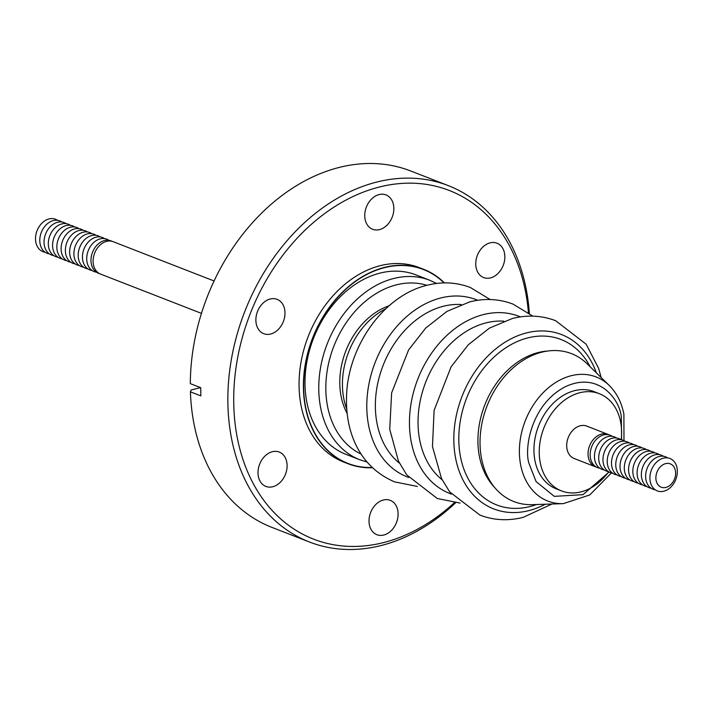 <?xml version="1.0" encoding="UTF-8"?>
<svg xmlns="http://www.w3.org/2000/svg" width="713" height="713" viewBox="0 0 713 713"><rect width="100%" height="100%" fill="white"/><g stroke="black" fill="none" stroke-linecap="round" stroke-linejoin="round"><path stroke-width="1.07" d="M214.06 280.975L113.144 241.68A17.388 13.084 111.3 0 0 106.611 241.368A17.388 13.084 111.3 0 0 93.474 257.241A17.388 13.084 111.3 0 0 100.533 274.077L201.449 313.381M112.057 241.324A17.388 13.084 111.3 0 0 104.472 240.539A17.388 13.084 111.3 0 0 91.211 257.143A17.388 13.084 111.3 0 0 99.49 273.605M108.786 240.272A17.388 13.084 111.3 0 0 100.203 238.873A17.388 13.084 111.3 0 0 86.852 256.234A17.388 13.084 111.3 0 0 96.362 272.17M104.517 238.605A17.388 13.084 111.3 0 0 95.943 237.215A17.388 13.084 111.3 0 0 82.583 254.568A17.388 13.084 111.3 0 0 92.093 270.503M100.248 236.948A17.388 13.084 111.3 0 0 91.674 235.548A17.388 13.084 111.3 0 0 78.314 252.91A17.388 13.084 111.3 0 0 87.824 268.846M95.979 235.281A17.388 13.084 111.3 0 0 87.405 233.891A17.388 13.084 111.3 0 0 74.045 251.243A17.388 13.084 111.3 0 0 83.564 267.188M91.719 233.623A17.388 13.084 111.3 0 0 83.145 232.224A17.388 13.084 111.3 0 0 69.785 249.586A17.388 13.084 111.3 0 0 79.295 265.521M87.449 231.957A17.388 13.084 111.3 0 0 78.876 230.566A17.388 13.084 111.3 0 0 65.516 247.919A17.388 13.084 111.3 0 0 75.025 263.863M83.18 230.299A17.388 13.084 111.3 0 0 74.607 228.909A17.388 13.084 111.3 0 0 61.247 246.261A17.388 13.084 111.3 0 0 70.765 262.197M78.92 228.641A17.388 13.084 111.3 0 0 70.337 227.242A17.388 13.084 111.3 0 0 56.987 244.604A17.388 13.084 111.3 0 0 66.496 260.539M74.651 226.975A17.388 13.084 111.3 0 0 66.077 225.584A17.388 13.084 111.3 0 0 52.717 242.937A17.388 13.084 111.3 0 0 62.227 258.881M70.382 225.317A17.388 13.084 111.3 0 0 61.808 223.918A17.388 13.084 111.3 0 0 48.448 241.279A17.388 13.084 111.3 0 0 57.958 257.215M66.113 223.65A17.388 13.084 111.3 0 0 57.539 222.26A17.388 13.084 111.3 0 0 44.179 239.613A17.388 13.084 111.3 0 0 53.698 255.557M61.853 221.993A17.388 13.084 111.3 0 0 53.279 220.602A17.388 13.084 111.3 0 0 39.919 237.955A17.388 13.084 111.3 0 0 49.429 253.89M57.584 220.335A17.388 13.084 111.3 0 0 49.01 218.936A17.388 13.084 111.3 0 0 35.65 236.297A17.388 13.084 111.3 0 0 45.16 252.233M665.594 463.637A12.513 9.421 -68.7 0 1 675.639 473.004A12.513 9.421 -68.7 0 1 665.924 487.416A12.513 9.421 -68.7 0 1 655.871 478.049A12.513 9.421 -68.7 0 1 665.594 463.637M663.393 458.183A17.388 13.084 -68.7 0 1 677.35 471.195A17.388 13.084 -68.7 0 1 663.856 491.212A17.388 13.084 -68.7 0 1 649.899 478.2A17.388 13.084 -68.7 0 1 663.393 458.183M655.283 489.813A17.388 13.084 -68.7 0 1 645.764 473.878A17.388 13.084 -68.7 0 1 659.124 456.525A17.388 13.084 -68.7 0 1 667.698 457.915M651.014 488.155A17.388 13.084 -68.7 0 1 641.504 472.22A17.388 13.084 -68.7 0 1 654.864 454.858A17.388 13.084 -68.7 0 1 663.438 456.258M646.744 486.489A17.388 13.084 -68.7 0 1 637.235 470.553A17.388 13.084 -68.7 0 1 650.595 453.201A17.388 13.084 -68.7 0 1 659.168 454.591M642.475 484.831A17.388 13.084 -68.7 0 1 632.966 468.896A17.388 13.084 -68.7 0 1 646.326 451.534A17.388 13.084 -68.7 0 1 654.899 452.933M638.215 483.173A17.388 13.084 -68.7 0 1 628.706 467.229A17.388 13.084 -68.7 0 1 642.056 449.876A17.388 13.084 -68.7 0 1 650.639 451.267M633.946 481.507A17.388 13.084 -68.7 0 1 624.436 465.571A17.388 13.084 -68.7 0 1 637.796 448.21A17.388 13.084 -68.7 0 1 646.37 449.609M629.677 479.849A17.388 13.084 -68.7 0 1 620.167 463.905A17.388 13.084 -68.7 0 1 633.527 446.552A17.388 13.084 -68.7 0 1 642.101 447.942M625.417 478.182A17.388 13.084 -68.7 0 1 615.898 462.247A17.388 13.084 -68.7 0 1 629.258 444.894A17.388 13.084 -68.7 0 1 637.832 446.285M621.148 476.525A17.388 13.084 -68.7 0 1 611.638 460.589A17.388 13.084 -68.7 0 1 624.998 443.228A17.388 13.084 -68.7 0 1 633.572 444.627M616.879 474.858A17.388 13.084 -68.7 0 1 607.369 458.922A17.388 13.084 -68.7 0 1 620.729 441.57A17.388 13.084 -68.7 0 1 629.303 442.96M612.61 473.2A17.388 13.084 -68.7 0 1 603.1 457.265A17.388 13.084 -68.7 0 1 616.46 439.903A17.388 13.084 -68.7 0 1 625.034 441.302M608.349 471.543A17.388 13.084 -68.7 0 1 598.84 455.598A17.388 13.084 -68.7 0 1 612.191 438.245A17.388 13.084 -68.7 0 1 620.773 439.636M604.08 469.876A17.388 13.084 -68.7 0 1 594.571 453.94A17.388 13.084 -68.7 0 1 607.931 436.588A17.388 13.084 -68.7 0 1 616.504 437.978M599.811 468.218A17.388 13.084 -68.7 0 1 590.302 452.283A17.388 13.084 -68.7 0 1 603.661 434.921A17.388 13.084 -68.7 0 1 612.235 436.32M608.064 434.404L586.737 426.098A17.388 13.084 111.3 0 0 580.195 425.786A17.388 13.084 111.3 0 0 567.058 441.659A17.388 13.084 111.3 0 0 574.117 458.495L595.453 466.801A17.388 13.084 -68.7 0 1 588.394 449.965A17.388 13.084 -68.7 0 1 601.531 434.092A17.388 13.084 -68.7 0 1 608.064 434.404A17.388 13.084 -68.7 0 1 609.107 434.885M599.348 393.701L594.063 391.642A52.156 39.251 111.3 0 0 574.446 390.697A52.156 39.251 111.3 0 0 535.035 438.317A52.156 39.251 111.3 0 0 556.211 488.842L561.496 490.9A52.156 39.251 -68.7 0 1 540.329 440.376A52.156 39.251 -68.7 0 1 579.731 392.756A52.156 39.251 -68.7 0 1 599.348 393.701A52.156 39.251 -68.7 0 1 621.201 439.707M608.715 471.783A52.156 39.251 -68.7 0 1 581.122 491.836A52.156 39.251 -68.7 0 1 561.496 490.9M587.182 363.844A79.375 59.74 111.3 0 0 541.657 352.213A79.375 59.74 111.3 0 0 480.205 436.659A79.375 59.74 111.3 0 0 532.344 504.661L563.279 503.645A66.594 50.124 -68.7 0 1 520.597 464.635A66.594 50.124 -68.7 0 1 571.086 375.751A66.594 50.124 -68.7 0 1 609.285 385.501L587.182 363.844M389.084 305.779A68.395 51.479 111.3 0 0 339.789 383.407A68.395 51.479 111.3 0 0 347.151 413.469M346.75 409.093A70.168 52.807 -68.7 0 1 342.436 385.341A70.168 52.807 -68.7 0 1 385.831 308.729M415.991 274.906A96.308 72.494 111.3 0 0 379.771 273.168A96.308 72.494 111.3 0 0 305.004 384.075A96.308 72.494 111.3 0 0 346.099 454.404L359.869 459.769A96.308 72.494 -68.7 0 1 320.77 366.473A96.308 72.494 -68.7 0 1 393.54 278.533A96.308 72.494 -68.7 0 1 429.77 280.271L415.991 274.906M444.056 282.909A104.036 78.296 111.3 0 0 353.826 282.669A104.036 78.296 111.3 0 0 303.64 387.48A104.036 78.296 111.3 0 0 372.177 467.487M423.629 269.3L419.28 267.607A104.312 78.51 111.3 0 0 380.047 265.726A104.312 78.51 111.3 0 0 301.234 360.965A104.312 78.51 111.3 0 0 343.577 462.006L347.926 463.7A104.312 78.51 -68.7 0 1 305.583 362.659A104.312 78.51 -68.7 0 1 384.396 267.42A104.312 78.51 -68.7 0 1 423.629 269.3A104.312 78.51 -68.7 0 1 444.431 282.909M490.054 242.875A18.431 13.868 -68.7 0 1 496.988 243.204A18.431 13.868 -68.7 0 1 504.465 261.056A18.431 13.868 -68.7 0 1 490.544 277.883A18.431 13.868 -68.7 0 1 483.61 277.544A18.431 13.868 -68.7 0 1 476.132 259.692A18.431 13.868 -68.7 0 1 490.054 242.875M383.318 500.018A18.431 13.868 -68.7 0 1 390.252 500.357A18.431 13.868 -68.7 0 1 397.729 518.208A18.431 13.868 -68.7 0 1 383.808 535.026A18.431 13.868 -68.7 0 1 376.874 534.697A18.431 13.868 -68.7 0 1 369.396 516.845A18.431 13.868 -68.7 0 1 383.318 500.018M272.313 451.73A18.431 13.868 -68.7 0 1 279.246 452.069A18.431 13.868 -68.7 0 1 286.724 469.92A18.431 13.868 -68.7 0 1 272.803 486.738A18.431 13.868 -68.7 0 1 265.878 486.409A18.431 13.868 -68.7 0 1 258.391 468.557A18.431 13.868 -68.7 0 1 272.313 451.73M270.182 299.014A18.431 13.868 -68.7 0 1 277.116 299.344A18.431 13.868 -68.7 0 1 284.594 317.196A18.431 13.868 -68.7 0 1 270.673 334.023A18.431 13.868 -68.7 0 1 263.739 333.693A18.431 13.868 -68.7 0 1 256.261 315.841A18.431 13.868 -68.7 0 1 270.182 299.014M379.049 194.587A18.431 13.868 -68.7 0 1 385.983 194.916A18.431 13.868 -68.7 0 1 393.46 212.768A18.431 13.868 -68.7 0 1 379.539 229.595A18.431 13.868 -68.7 0 1 372.605 229.265A18.431 13.868 -68.7 0 1 365.127 211.413A18.431 13.868 -68.7 0 1 379.049 194.587M454.395 502.674A187.064 140.791 -68.7 0 1 383.906 542.495A187.064 140.791 -68.7 0 1 233.73 402.524A187.064 140.791 -68.7 0 1 378.951 187.118A187.064 140.791 -68.7 0 1 528.422 312.588M455.562 502.799A191.236 143.937 -68.7 0 1 381.402 545.463A191.236 143.937 -68.7 0 1 309.478 542.014A191.236 143.937 -68.7 0 1 231.85 356.758A191.236 143.937 -68.7 0 1 376.33 182.163A191.236 143.937 -68.7 0 1 448.263 185.612A191.236 143.937 -68.7 0 1 529.358 313.292M309.478 542.014L271.929 527.388A191.236 143.937 -68.7 0 1 190.424 391.829L200.843 395.884L200.727 387.694L190.318 383.639A191.236 143.937 -68.7 0 1 338.791 167.537A191.236 143.937 -68.7 0 1 410.715 170.986L448.263 185.612M200.505 387.605L191.164 389.993L190.424 391.829M372.453 467.746A104.312 78.51 -68.7 0 1 347.926 463.7M596.54 467.158A17.388 13.084 -68.7 0 1 595.453 466.801M609.071 471.997L583.002 494.662L554.277 496.355L536.087 481.587L528.939 463.281C524.135 448.593 530.989 404.636 565.044 386.856C599.366 370.528 620.23 400.653 621.326 417.194L621.611 439.796M536.506 504.528A88.751 66.799 -68.7 0 1 530.062 506.524A88.751 66.799 -68.7 0 1 458.815 440.117A88.751 66.799 -68.7 0 1 527.709 337.926A88.751 66.799 -68.7 0 1 590.15 366.758M547.566 351.046A77.539 58.359 111.3 0 0 538.119 352.57A77.539 58.359 111.3 0 0 482.754 410.697A77.539 58.359 111.3 0 0 494.51 487.3M545.204 504.243A93.528 70.4 -68.7 0 1 528.921 510.597A93.528 70.4 -68.7 0 1 453.833 440.616A93.528 70.4 -68.7 0 1 526.435 332.918A93.528 70.4 -68.7 0 1 596.371 372.846M442.122 479.769A87.432 65.801 -68.7 0 1 418.041 423.575A87.432 65.801 -68.7 0 1 485.91 322.9A87.432 65.801 -68.7 0 1 503.877 321.171M451.418 494.109A95.105 71.585 -68.7 0 1 409.458 424.137A95.105 71.585 -68.7 0 1 483.298 314.62A95.105 71.585 -68.7 0 1 520.428 316.893M399.449 463.147A87.432 65.801 -68.7 0 1 379.459 376.33A87.432 65.801 -68.7 0 1 443.245 306.287A87.432 65.801 -68.7 0 1 461.213 304.558M408.745 477.487A95.105 71.585 -68.7 0 1 368.603 385.786A95.105 71.585 -68.7 0 1 440.625 298.007A95.105 71.585 -68.7 0 1 477.755 300.28M361.161 454.119A90.711 68.27 -68.7 0 1 325.832 389.334A90.711 68.27 -68.7 0 1 396.25 284.888A90.711 68.27 -68.7 0 1 426.9 285.307M623.982 440.67L623.893 414.244C621.665 402.604 616.79 393.023 609.285 385.501M601.193 377.578L598.599 368.291L586.148 344.21L555.668 320.716C541.773 315.449 527.335 314.709 512.362 318.506L489.421 328.123L468.325 344.736L451.097 366.803L434.11 410.376L432.47 446.57L441.516 478.539L449.689 491.899L479.965 515.116C493.851 520.383 508.289 521.123 523.271 517.326L551.96 504.02M532.869 316.153L512.995 304.103C499.109 298.836 484.671 298.096 469.689 301.893L446.98 311.376L425.857 327.918L408.594 349.923L391.624 392.881L389.735 429.315L398.451 461.097L406.686 474.84L437.292 498.503L460.081 503.066M490.205 299.54L470.33 287.491C456.436 282.223 441.998 281.483 427.025 285.28C383.603 295.592 347.882 346.349 346.554 396C345.217 431.82 359.218 466.819 394.628 481.881L417.417 486.453M359.869 459.769L367.043 462.024M436.579 283.462L429.77 280.271M563.279 503.645L589.758 494.938L611.415 472.96"/></g></svg>
